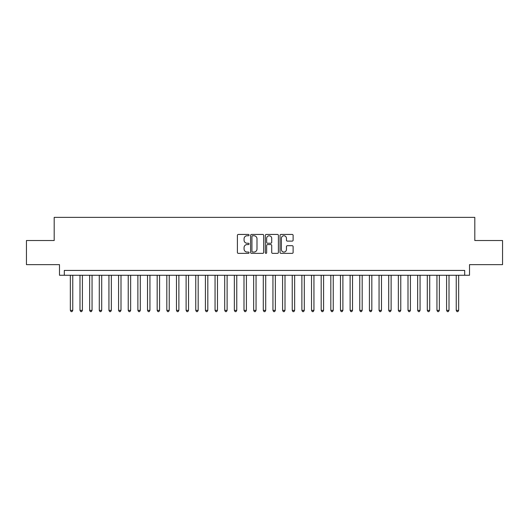 <?xml version="1.0" encoding="UTF-8"?>
<svg xmlns="http://www.w3.org/2000/svg" width="529" height="529" viewBox="0 0 529 529"><rect width="100%" height="100%" fill="white"/><g stroke="black" fill="none" stroke-linecap="round" stroke-linejoin="round"><path stroke-width="0.79" d="M249.066 235.094A0.661 0.661 0 0 0 248.399 234.433L238.341 234.433A0.946 0.946 0 0 0 237.395 235.379L237.395 252.426A0.946 0.946 0 0 0 238.341 253.371L248.399 253.371A0.661 0.661 0 0 0 249.066 252.71A0.661 0.661 0 0 0 248.399 252.049L247.103 252.049A3.029 3.029 0 0 1 244.067 249.014L244.067 247.598A3.029 3.029 0 0 1 247.103 244.563L248.399 244.563A0.661 0.661 0 0 0 249.066 243.902A0.661 0.661 0 0 0 248.399 243.241L247.103 243.241A3.029 3.029 0 0 1 244.067 240.212L244.067 238.791A3.029 3.029 0 0 1 247.103 235.762L248.399 235.762A0.661 0.661 0 0 0 249.066 235.094M292.173 241.112A0.946 0.946 0 0 0 293.119 240.159L293.119 235.379A0.946 0.946 0 0 0 292.173 234.433L280.998 234.433A0.946 0.946 0 0 0 280.053 235.379L280.053 252.426A0.946 0.946 0 0 0 280.998 253.371L292.173 253.371A0.946 0.946 0 0 0 293.119 252.426L293.119 246.646A0.946 0.946 0 0 0 292.173 245.701L287.392 245.701A0.946 0.946 0 0 0 286.447 246.646L286.447 249.516A2.533 2.533 0 0 1 283.914 252.049A2.533 2.533 0 0 1 281.382 249.516L281.382 238.295A2.533 2.533 0 0 1 283.914 235.762A2.533 2.533 0 0 1 286.447 238.295L286.447 240.159A0.946 0.946 0 0 0 287.392 241.112L292.173 241.112M464.687 275.259L469.507 275.259L469.507 264.645L502.55 264.645L502.55 240.523L474.811 240.523L474.811 217.373L54.189 217.373L54.189 240.523L26.45 240.523L26.45 264.645L59.493 264.645L59.493 275.259L464.687 275.259L464.687 270.431L64.313 270.431L64.313 275.259M263.673 235.379A0.946 0.946 0 0 0 262.721 234.433L251.553 234.433A0.946 0.946 0 0 0 250.601 235.379L250.601 252.426A0.946 0.946 0 0 0 251.553 253.371L262.721 253.371A0.946 0.946 0 0 0 263.673 252.426L263.673 235.379M266.279 234.433L277.447 234.433A0.946 0.946 0 0 1 278.399 235.379L278.399 252.426A0.946 0.946 0 0 1 277.447 253.371L272.666 253.371A0.946 0.946 0 0 1 271.721 252.426L271.721 245.516A0.946 0.946 0 0 0 270.775 244.563L267.601 244.563A0.946 0.946 0 0 0 266.656 245.516L266.656 252.71A0.661 0.661 0 0 1 265.994 253.371A0.661 0.661 0 0 1 265.327 252.71L265.327 235.379A0.946 0.946 0 0 1 266.279 234.433M252.591 235.762A0.661 0.661 0 0 0 251.93 236.423L251.93 251.381A0.661 0.661 0 0 0 252.591 252.049L253.966 252.049A3.029 3.029 0 0 0 256.995 249.014L256.995 238.791A3.029 3.029 0 0 0 253.966 235.762L252.591 235.762M271.721 238.341A2.533 2.533 0 0 0 269.188 235.808A2.533 2.533 0 0 0 266.656 238.341L266.656 242.295A0.946 0.946 0 0 0 267.601 243.241L270.775 243.241A0.946 0.946 0 0 0 271.721 242.295L271.721 238.341M70.344 275.259L70.344 310.371L72.757 310.371L72.757 275.259M72.757 310.371L72.037 311.627L71.071 311.627L70.344 310.371M79.991 275.259L79.991 310.371L82.405 310.371L82.405 275.259M82.405 310.371L81.684 311.627L80.719 311.627L79.991 310.371M89.639 275.259L89.639 310.371L92.053 310.371L92.053 275.259M92.053 310.371L91.332 311.627L90.366 311.627L89.639 310.371M99.287 275.259L99.287 310.371L101.7 310.371L101.7 275.259M101.7 310.371L100.979 311.627L100.014 311.627L99.287 310.371M108.934 275.259L108.934 310.371L111.348 310.371L111.348 275.259M111.348 310.371L110.621 311.627L109.662 311.627L108.934 310.371M118.582 275.259L118.582 310.371L120.996 310.371L120.996 275.259M120.996 310.371L120.268 311.627L119.309 311.627L118.582 310.371M128.23 275.259L128.23 310.371L130.643 310.371L130.643 275.259M130.643 310.371L129.916 311.627L128.957 311.627L128.23 310.371M137.877 275.259L137.877 310.371L140.291 310.371L140.291 275.259M140.291 310.371L139.563 311.627L138.598 311.627L137.877 310.371M147.525 275.259L147.525 310.371L149.938 310.371L149.938 275.259M149.938 310.371L149.211 311.627L148.246 311.627L147.525 310.371M157.173 275.259L157.173 310.371L159.586 310.371L159.586 275.259M159.586 310.371L158.859 311.627L157.893 311.627L157.173 310.371M166.82 275.259L166.82 310.371L169.234 310.371L169.234 275.259M169.234 310.371L168.506 311.627L167.541 311.627L166.82 310.371M176.468 275.259L176.468 310.371L178.881 310.371L178.881 275.259M178.881 310.371L178.154 311.627L177.189 311.627L176.468 310.371M186.115 275.259L186.115 310.371L188.529 310.371L188.529 275.259M188.529 310.371L187.802 311.627L186.836 311.627L186.115 310.371M195.763 275.259L195.763 310.371L198.177 310.371L198.177 275.259M198.177 310.371L197.449 311.627L196.484 311.627L195.763 310.371M205.411 275.259L205.411 310.371L207.824 310.371L207.824 275.259M207.824 310.371L207.097 311.627L206.131 311.627L205.411 310.371M215.058 275.259L215.058 310.371L217.472 310.371L217.472 275.259M217.472 310.371L216.745 311.627L215.779 311.627L215.058 310.371M224.706 275.259L224.706 310.371L227.12 310.371L227.12 275.259M227.12 310.371L226.392 311.627L225.427 311.627L224.706 310.371M234.354 275.259L234.354 310.371L236.761 310.371L236.761 275.259M236.761 310.371L236.04 311.627L235.074 311.627L234.354 310.371M244.001 275.259L244.001 310.371L246.408 310.371L246.408 275.259M246.408 310.371L245.687 311.627L244.722 311.627L244.001 310.371M253.649 275.259L253.649 310.371L256.056 310.371L256.056 275.259M256.056 310.371L255.335 311.627L254.37 311.627L253.649 310.371M263.297 275.259L263.297 310.371L265.703 310.371L265.703 275.259M265.703 310.371L264.983 311.627L264.017 311.627L263.297 310.371M272.944 275.259L272.944 310.371L275.351 310.371L275.351 275.259M275.351 310.371L274.63 311.627L273.665 311.627L272.944 310.371M282.592 275.259L282.592 310.371L284.999 310.371L284.999 275.259M284.999 310.371L284.278 311.627L283.313 311.627L282.592 310.371M292.239 275.259L292.239 310.371L294.646 310.371L294.646 275.259M294.646 310.371L293.926 311.627L292.96 311.627L292.239 310.371M301.88 275.259L301.88 310.371L304.294 310.371L304.294 275.259M304.294 310.371L303.573 311.627L302.608 311.627L301.88 310.371M311.528 275.259L311.528 310.371L313.942 310.371L313.942 275.259M313.942 310.371L313.221 311.627L312.255 311.627L311.528 310.371M321.176 275.259L321.176 310.371L323.589 310.371L323.589 275.259M323.589 310.371L322.869 311.627L321.903 311.627L321.176 310.371M330.823 275.259L330.823 310.371L333.237 310.371L333.237 275.259M333.237 310.371L332.516 311.627L331.551 311.627L330.823 310.371M340.471 275.259L340.471 310.371L342.885 310.371L342.885 275.259M342.885 310.371L342.164 311.627L341.198 311.627L340.471 310.371M350.119 275.259L350.119 310.371L352.532 310.371L352.532 275.259M352.532 310.371L351.811 311.627L350.846 311.627L350.119 310.371M359.766 275.259L359.766 310.371L362.18 310.371L362.18 275.259M362.18 310.371L361.459 311.627L360.494 311.627L359.766 310.371M369.414 275.259L369.414 310.371L371.827 310.371L371.827 275.259M371.827 310.371L371.107 311.627L370.141 311.627L369.414 310.371M379.062 275.259L379.062 310.371L381.475 310.371L381.475 275.259M381.475 310.371L380.754 311.627L379.789 311.627L379.062 310.371M388.709 275.259L388.709 310.371L391.123 310.371L391.123 275.259M391.123 310.371L390.402 311.627L389.437 311.627L388.709 310.371M398.357 275.259L398.357 310.371L400.77 310.371L400.77 275.259M400.77 310.371L400.043 311.627L399.084 311.627L398.357 310.371M408.004 275.259L408.004 310.371L410.418 310.371L410.418 275.259M410.418 310.371L409.691 311.627L408.732 311.627L408.004 310.371M417.652 275.259L417.652 310.371L420.066 310.371L420.066 275.259M420.066 310.371L419.338 311.627L418.379 311.627L417.652 310.371M427.3 275.259L427.3 310.371L429.713 310.371L429.713 275.259M429.713 310.371L428.986 311.627L428.021 311.627L427.3 310.371M436.947 275.259L436.947 310.371L439.361 310.371L439.361 275.259M439.361 310.371L438.634 311.627L437.668 311.627L436.947 310.371M446.595 275.259L446.595 310.371L449.009 310.371L449.009 275.259M449.009 310.371L448.281 311.627L447.316 311.627L446.595 310.371M456.243 275.259L456.243 310.371L458.656 310.371L458.656 275.259M458.656 310.371L457.929 311.627L456.963 311.627L456.243 310.371"/></g></svg>
